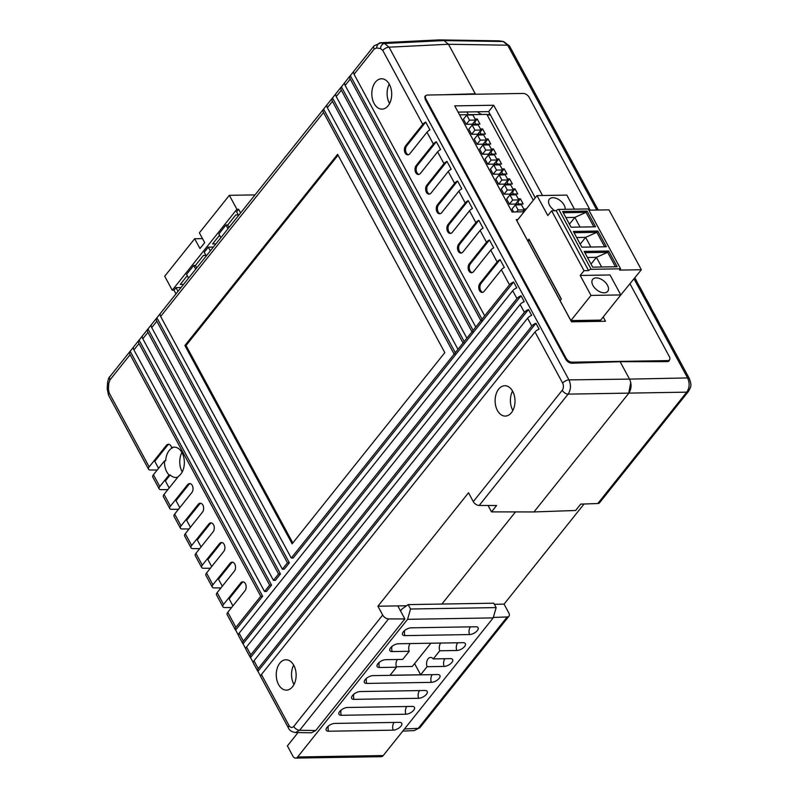 <?xml version="1.0" encoding="UTF-8"?>
<svg xmlns="http://www.w3.org/2000/svg" width="798" height="798" viewBox="0 0 798 798"><rect width="100%" height="100%" fill="white"/><g stroke="black" fill="none" stroke-linecap="round" stroke-linejoin="round"><path stroke-width="1.2" d="M178.463 509.304L171.63 509.314A5.057 2.374 -28.4 0 1 169.794 508.535L163.42 496.745A5.057 2.374 151.6 0 1 164.049 494.401L178.622 476.157A15.182 9.945 -90.9 0 0 180.797 474.092A15.182 9.945 -90.9 0 0 183.73 457.154A15.182 9.945 -90.9 0 0 174.173 447.129A15.182 9.945 -90.9 0 0 171.59 447.698A5.057 3.312 89.1 0 0 168.388 444.267A5.057 3.312 89.1 0 0 166.343 445.394L149.176 466.89A5.057 2.374 -28.4 0 0 148.548 469.234A5.057 2.374 -28.4 0 0 150.383 470.022L157.216 470.002M177.864 477.104A15.182 9.945 89.1 0 1 175.819 477.463A15.182 9.945 89.1 0 1 170.193 474.94L169.046 474.96L159.799 486.541A5.057 2.374 -28.4 0 0 159.171 488.885A5.057 2.374 -28.4 0 0 161.006 489.663L167.839 489.653M171.59 447.698L172.737 447.678A15.182 9.945 89.1 0 0 169.196 450.501A15.182 9.945 89.1 0 0 165.655 460.855L164.508 460.875A15.182 9.945 -90.9 0 0 169.046 474.96M181.904 452.476A15.182 9.945 -90.9 0 0 182.223 471.887M388.137 105.735A15.182 9.945 89.1 0 1 382.023 109.127A15.182 9.945 89.1 0 1 372.457 99.102A15.182 9.945 89.1 0 1 375.389 82.164A15.182 9.945 89.1 0 1 381.514 78.773A15.182 9.945 89.1 0 1 391.07 88.797A15.182 9.945 89.1 0 1 388.137 105.735M389.574 103.531A15.182 9.945 89.1 0 1 389.254 84.119M292.567 686.729A15.182 9.945 89.1 0 1 286.442 690.12A15.182 9.945 89.1 0 1 276.886 680.096A15.182 9.945 89.1 0 1 279.819 663.148A15.182 9.945 89.1 0 1 285.943 659.766A15.182 9.945 89.1 0 1 295.499 669.791A15.182 9.945 89.1 0 1 292.567 686.729M293.674 665.113A15.182 9.945 -90.9 0 0 293.993 684.524M511.438 412.696A15.182 9.945 89.1 0 1 505.314 416.087A15.182 9.945 89.1 0 1 495.748 406.052A15.182 9.945 89.1 0 1 498.68 389.115A15.182 9.945 89.1 0 1 504.805 385.723A15.182 9.945 89.1 0 1 514.371 395.758A15.182 9.945 89.1 0 1 511.438 412.696M512.865 410.481A15.182 9.945 89.1 0 1 512.545 391.07M426.381 95.331L425.075 96.079L425.184 99.321L565.812 359.399C567.338 361.763 569.333 363.03 571.797 363.21L620.136 361.723L629.532 379.11C631.817 384.257 631.537 388.995 628.694 393.344L533.972 511.937L575.617 510.491L580.705 504.117L597.802 503.518L686.739 392.157L568.116 394.122L479.179 505.473L496.615 505.503L491.518 511.877L533.972 511.937L628.694 393.344L630.759 382.541M441.902 604.046L515.488 511.907L441.902 604.046M379.658 42.813L439.209 39.9L443.987 40.568L448.486 44.259L475.259 93.785L443.469 94.763M506.331 93.725L474.9 94.244L475.259 93.785L448.486 44.259L443.987 40.568L442.052 40.259M189.086 528.954L182.253 528.964A5.057 2.374 -28.4 0 1 180.418 528.186L174.044 516.396A5.057 2.374 151.6 0 1 174.672 514.052L191.839 492.556A5.057 3.312 89.1 0 0 192.817 486.91A5.057 3.312 89.1 0 0 189.635 483.568A5.057 3.312 89.1 0 0 187.59 484.695L170.423 506.191A5.057 2.374 -28.4 0 0 169.794 508.535M199.709 548.605L192.887 548.615A5.057 2.374 -28.4 0 1 191.041 547.837L184.667 536.047A5.057 2.374 151.6 0 1 185.296 533.702L202.463 512.206A5.057 3.312 89.1 0 0 203.44 506.56A5.057 3.312 89.1 0 0 200.258 503.209A5.057 3.312 89.1 0 0 198.213 504.346L181.046 525.842A5.057 2.374 -28.4 0 0 180.418 528.186M210.343 568.256L203.51 568.266A5.057 2.374 -28.4 0 1 201.665 567.488L195.291 555.697A5.057 2.374 151.6 0 1 195.919 553.353L213.096 531.857A5.057 3.312 89.1 0 0 214.073 526.201A5.057 3.312 89.1 0 0 210.881 522.86A5.057 3.312 89.1 0 0 208.837 523.997L191.67 545.493A5.057 2.374 -28.4 0 0 191.041 547.837M220.966 587.897L214.133 587.917A5.057 2.374 -28.4 0 1 212.288 587.129L205.914 575.348A5.057 2.374 151.6 0 1 206.542 573.004L223.719 551.498A5.057 3.312 89.1 0 0 224.697 545.852A5.057 3.312 89.1 0 0 221.505 542.51A5.057 3.312 89.1 0 0 219.47 543.638L202.293 565.144A5.057 2.374 -28.4 0 0 201.665 567.488M231.59 607.547L224.757 607.567A5.057 2.374 -28.4 0 1 222.911 606.779L216.537 594.989A5.057 2.374 151.6 0 1 217.166 592.645L234.343 571.149A5.057 3.312 89.1 0 0 235.32 565.503A5.057 3.312 89.1 0 0 232.128 562.161A5.057 3.312 89.1 0 0 230.093 563.288L212.916 584.794A5.057 2.374 -28.4 0 0 212.288 587.129M227.789 612.295L235.929 627.348A5.057 2.374 151.6 0 0 235.3 629.692L227.161 614.64A5.057 2.374 151.6 0 1 227.789 612.295L244.966 590.799A5.057 3.312 89.1 0 0 245.944 585.153A5.057 3.312 89.1 0 0 242.752 581.812A5.057 3.312 89.1 0 0 240.717 582.939L223.54 604.435A5.057 2.374 -28.4 0 0 222.911 606.779M235.929 627.348L260.737 596.286L130.104 354.691L109.954 379.928L108.777 383.329L108.428 389.225L109.186 392.945L149.176 466.89M409.823 153.725A5.057 3.312 89.1 0 1 407.778 154.852A5.057 3.312 89.1 0 1 404.596 151.51A5.057 3.312 89.1 0 1 405.574 145.864L422.741 124.368L382.761 50.414L380.506 48.568L376.636 47.95L374.212 49.057L354.063 74.284L484.695 315.878L480.875 320.656L350.242 79.062L345.155 85.436L475.788 327.03L471.967 331.808L341.335 90.214L336.247 96.588L466.88 338.182L463.059 342.96L332.437 101.366L327.34 107.74L457.972 349.334L454.152 354.113L323.529 112.518L160.647 316.457L291.27 558.051L509.503 284.816L501.363 269.774L484.187 291.27A5.057 3.312 89.1 0 1 482.152 292.397A5.057 3.312 89.1 0 1 478.96 289.056A5.057 3.312 89.1 0 1 479.937 283.41L497.114 261.914L490.74 250.123L473.563 271.619A5.057 3.312 89.1 0 1 471.528 272.746A5.057 3.312 89.1 0 1 468.336 269.405A5.057 3.312 89.1 0 1 469.314 263.759L486.491 242.263L480.117 230.472L462.94 251.969A5.057 3.312 89.1 0 1 460.905 253.096A5.057 3.312 89.1 0 1 457.713 249.754A5.057 3.312 89.1 0 1 458.69 244.108L475.867 222.612L469.483 210.822L452.316 232.318A5.057 3.312 89.1 0 1 450.281 233.445A5.057 3.312 89.1 0 1 447.089 230.103A5.057 3.312 89.1 0 1 448.067 224.457L465.234 202.961L458.86 191.171L441.693 212.667A5.057 3.312 89.1 0 1 439.648 213.804A5.057 3.312 89.1 0 1 436.466 210.463A5.057 3.312 89.1 0 1 437.444 204.807L454.611 183.311L448.237 171.52L431.07 193.026A5.057 3.312 89.1 0 1 429.025 194.153A5.057 3.312 89.1 0 1 425.843 190.812A5.057 3.312 89.1 0 1 426.82 185.166L443.987 163.66L437.613 151.869L420.446 173.375A5.057 3.312 89.1 0 1 418.401 174.503A5.057 3.312 89.1 0 1 415.219 171.161A5.057 3.312 89.1 0 1 416.197 165.515L433.364 144.019L426.99 132.229L409.823 153.725M184.897 345.524L292.118 543.817L444.815 352.626L337.594 154.333L184.897 345.524L186.044 345.504L292.806 542.959M159.171 488.885L152.797 477.094A5.057 2.374 151.6 0 1 153.425 474.75L164.508 460.875M257.614 670.948L253.365 663.098A5.057 2.374 151.6 0 1 253.993 660.754L258.243 668.614A5.057 2.374 151.6 0 0 257.614 670.948A5.057 2.374 151.6 0 0 257.944 671.337L535.927 323.29L539.109 329.185A5.057 2.374 151.6 0 0 534.999 331.978L261.425 674.51A5.057 2.374 151.6 0 0 260.796 676.844L288.457 728.005A5.057 2.374 -28.4 0 1 289.085 725.661C290.532 727.826 292.088 728.075 293.754 726.409L382.701 615.049A5.057 2.993 38.6 0 0 388.576 618.919L299.639 730.27L295.38 732.534C291.579 731.796 289.275 730.29 288.457 728.005M257.944 671.337L260.667 676.355M250.173 657.203L245.924 649.343A5.057 2.374 151.6 0 1 246.552 646.998L250.801 654.859A5.057 2.374 151.6 0 0 250.173 657.203A5.057 2.374 151.6 0 0 250.512 657.582L253.225 662.599M242.742 643.447L238.492 635.587A5.057 2.374 151.6 0 1 239.121 633.243L243.37 641.103A5.057 2.374 151.6 0 0 242.742 643.447A5.057 2.374 151.6 0 0 243.071 643.826L245.784 648.844M235.3 629.692A5.057 2.374 151.6 0 0 235.639 630.071L238.353 635.088M406.551 605.752L377.923 606.221L382.701 615.049M377.923 606.221L468.526 492.775L473.294 501.613L562.241 390.252C563.657 388.077 563.797 385.703 562.66 383.14L534.999 331.978M258.243 668.614L531.807 326.083L527.558 318.222L253.993 660.754M250.801 654.859L524.376 312.327L520.126 304.467L246.552 646.998M133.924 349.913L264.557 591.508L269.644 585.134L139.012 343.539L133.924 349.913A5.057 2.993 -141.4 0 1 133.795 346.691A5.057 2.993 -141.4 0 1 133.994 346.482M142.832 338.761L273.465 580.355L278.552 573.981L147.919 332.387L142.832 338.761A5.057 2.993 -141.4 0 1 142.702 335.539A5.057 2.993 -141.4 0 1 142.902 335.33M151.74 327.609L282.372 569.203L287.46 562.829L156.827 321.235L151.74 327.609A5.057 2.993 -141.4 0 1 151.61 324.387A5.057 2.993 -141.4 0 1 151.81 324.178M243.37 641.103L516.934 298.572L512.685 290.711L239.121 633.243M491.518 511.877L488.067 505.493M479.179 505.473A5.057 2.993 -141.4 0 1 473.294 501.613M397.803 605.891L404.855 618.939L388.576 618.919M293.754 726.409A5.057 2.993 -141.4 0 0 299.639 730.27L315.729 730.529L404.855 618.939M315.729 730.529L311.499 732.793L295.39 732.534M354.063 74.284A5.057 2.993 -141.4 0 1 353.933 71.062L374.082 45.835L380.666 42.863L384.536 43.481L389.055 47.172L568.954 379.888C571.198 385.035 570.919 389.773 568.116 394.122A5.057 2.993 -141.4 0 1 562.241 390.252M133.625 346.94L130.174 351.26A5.057 2.993 38.6 0 0 129.974 351.469A5.057 2.993 38.6 0 0 130.104 354.691M142.533 335.788L139.081 340.108A5.057 2.993 38.6 0 0 138.882 340.317A5.057 2.993 38.6 0 0 139.012 343.539M151.44 324.636L147.989 328.956A5.057 2.993 38.6 0 0 147.79 329.165A5.057 2.993 38.6 0 0 147.919 332.387M160.348 313.484L156.897 317.804A5.057 2.993 38.6 0 0 156.697 318.013A5.057 2.993 38.6 0 0 156.827 321.235M160.647 316.457A5.057 2.993 -141.4 0 1 160.518 313.235A5.057 2.993 -141.4 0 1 160.717 313.025M327.05 104.767L323.599 109.087A5.057 2.993 38.6 0 0 323.389 109.306A5.057 2.993 38.6 0 0 323.529 112.518M327.34 107.74A5.057 2.993 -141.4 0 1 327.21 104.518A5.057 2.993 -141.4 0 1 327.409 104.309M335.958 93.615L332.507 97.935A5.057 2.993 38.6 0 0 332.297 98.144A5.057 2.993 38.6 0 0 332.437 101.366M336.247 96.588A5.057 2.993 -141.4 0 1 336.118 93.366A5.057 2.993 -141.4 0 1 336.317 93.157M344.866 82.463L341.414 86.782A5.057 2.993 38.6 0 0 341.205 86.992A5.057 2.993 38.6 0 0 341.335 90.214M345.155 85.436A5.057 2.993 -141.4 0 1 345.025 82.214A5.057 2.993 -141.4 0 1 345.225 82.004M353.773 71.311L350.322 75.63A5.057 2.993 38.6 0 0 350.113 75.84A5.057 2.993 38.6 0 0 350.242 79.062M426.99 132.229A5.057 2.374 -28.4 0 1 429.952 129.934L425.703 122.074A5.057 2.374 151.6 0 0 422.741 124.368M437.613 151.869A5.057 2.374 -28.4 0 1 440.576 149.575L436.326 141.715A5.057 2.374 151.6 0 0 433.364 144.019M448.237 171.52A5.057 2.374 -28.4 0 1 451.199 169.226L446.95 161.366A5.057 2.374 151.6 0 0 443.987 163.66M458.86 191.171A5.057 2.374 -28.4 0 1 461.833 188.877L457.583 181.016A5.057 2.374 151.6 0 0 454.611 183.311M469.483 210.822A5.057 2.374 -28.4 0 1 472.456 208.527L468.207 200.667A5.057 2.374 151.6 0 0 465.234 202.961M480.117 230.472A5.057 2.374 -28.4 0 1 483.079 228.178L478.83 220.318A5.057 2.374 151.6 0 0 475.867 222.612M490.74 250.123A5.057 2.374 -28.4 0 1 493.703 247.829L489.453 239.969A5.057 2.374 151.6 0 0 486.491 242.263M501.363 269.774A5.057 2.374 -28.4 0 1 504.326 267.48L500.077 259.619A5.057 2.374 151.6 0 0 497.114 261.914M512.685 290.711A5.057 2.374 151.6 0 1 516.805 287.928L513.613 282.033A5.057 2.374 151.6 0 0 509.503 284.816M520.126 304.467A5.057 2.374 151.6 0 1 524.236 301.674L521.054 295.779A5.057 2.374 151.6 0 0 516.934 298.572M527.558 318.222A5.057 2.374 151.6 0 1 531.677 315.429L528.485 309.534A5.057 2.374 151.6 0 0 524.376 312.327M535.927 323.29A5.057 2.374 151.6 0 0 531.807 326.083M260.737 596.286L262.642 596.256L130.174 351.26M139.081 340.108L271.549 585.104L266.462 591.478L264.557 591.508M235.639 630.071L262.642 596.256M291.27 558.051L293.185 558.021L513.613 282.033M156.897 317.804L289.365 562.799L284.278 569.174L282.372 569.203M147.989 328.956L280.457 573.952L275.37 580.326L273.465 580.355M278.552 573.981L280.457 573.952M287.46 562.829L289.365 562.799M269.644 585.134L271.549 585.104M243.071 643.826L521.054 295.779M250.512 657.582L528.485 309.534M240.717 582.939L241.864 582.919L229.136 598.849L232.926 605.872M230.093 563.288L231.24 563.268L218.512 579.208L222.303 586.221M219.47 543.638L220.617 543.628L207.889 559.558L211.679 566.57M208.837 523.997L209.984 523.977L197.266 539.907L201.056 546.919M198.213 504.346L199.36 504.326L186.642 520.256L190.433 527.269M187.59 484.695L188.737 484.675L176.019 500.605L179.809 507.618M170.193 474.94L165.386 480.955L169.186 487.977M166.343 445.394L167.49 445.374L154.762 461.304L158.563 468.326M338.053 155.171L186.044 345.504M454.152 354.113L456.067 354.083M323.599 109.087L455.299 352.676M463.059 342.96L464.975 342.931M332.507 97.935L464.207 341.524M471.967 331.808L473.882 331.778M341.414 86.782L473.114 330.372M480.875 320.656L482.79 320.626M350.322 75.63L482.022 319.22M167.49 445.374A5.057 3.312 89.1 0 1 168.957 444.336M188.737 484.675A5.057 3.312 89.1 0 1 190.213 483.628M199.36 504.326A5.057 3.312 89.1 0 1 200.837 503.279M209.984 523.977A5.057 3.312 89.1 0 1 211.46 522.929M220.617 543.628A5.057 3.312 89.1 0 1 222.083 542.58M231.24 563.268A5.057 3.312 89.1 0 1 232.707 562.231M241.864 582.919A5.057 3.312 89.1 0 1 243.33 581.882M500.077 259.619L481.084 283.39A5.057 3.312 -90.9 0 0 480.017 288.617A5.057 3.312 -90.9 0 0 482.72 292.307M489.453 239.969L470.461 263.739A5.057 3.312 -90.9 0 0 469.394 268.966A5.057 3.312 -90.9 0 0 472.097 272.667M478.83 220.318L459.838 244.088A5.057 3.312 -90.9 0 0 458.77 249.315A5.057 3.312 -90.9 0 0 461.473 253.016M468.207 200.667L449.214 224.438A5.057 3.312 -90.9 0 0 448.147 229.664A5.057 3.312 -90.9 0 0 450.85 233.365M457.583 181.016L438.591 204.797A5.057 3.312 -90.9 0 0 437.523 210.024A5.057 3.312 -90.9 0 0 440.227 213.714M446.95 161.366L427.967 185.146A5.057 3.312 -90.9 0 0 426.9 190.373A5.057 3.312 -90.9 0 0 429.603 194.064M436.326 141.715L417.344 165.495A5.057 3.312 -90.9 0 0 416.277 170.722A5.057 3.312 -90.9 0 0 418.98 174.413M425.703 122.074L406.721 145.844A5.057 3.312 -90.9 0 0 405.653 151.071A5.057 3.312 -90.9 0 0 408.347 154.762M240.617 212.946L238.612 209.246L236.896 209.276L172.248 290.213L164.707 276.258L194.672 238.742L199.989 248.557L204.697 242.662L199.38 232.846L229.345 195.32L255.031 194.902M202.502 238.612L194.672 238.742M238.263 214.911L235.749 214.951L227.739 224.986L226.014 225.016L228.019 228.717M226.014 225.016L218.891 233.944L220.886 237.644M213.355 247.081L208.328 247.161L210.333 250.861M208.328 247.161L204.258 252.258L206.253 255.959M205.944 255.38L203.43 255.42L195.41 265.455L193.695 265.485L195.7 269.185M193.695 265.485L186.572 274.412L188.567 278.113M238.582 215.5L236.577 211.789L238.612 209.246M236.896 209.276L229.345 195.32M181.026 287.549L176.009 287.629L173.974 290.183L172.248 290.213M173.974 290.183L175.969 293.883M187.251 275.679L180.268 284.417L183.58 284.357M195.41 265.455L196.727 267.889M227.739 224.986L229.056 227.42M219.57 235.211L212.597 243.949L215.899 243.889M176.009 287.629L178.004 291.33M466.91 111.969L468.376 114.683M475.748 124.159L474.68 122.164L473.962 122.174M474.68 122.164L477.224 118.982L475.079 119.012M466.77 115.062L469.533 120.169L475.648 120.069L472.885 114.962L466.77 115.062L463.458 119.201L466.222 124.318L479.987 124.089L477.224 118.982M533.313 200.248L486.88 114.383L459.568 114.832M472.167 125.047L474.93 130.154L481.044 130.054L478.281 124.947L472.167 125.047L468.855 129.186L471.618 134.293L485.384 134.074L482.62 128.957L480.476 128.997M477.563 135.032L480.326 140.139L486.441 140.039L483.678 134.922L477.563 135.032L474.251 139.171L477.014 144.278L490.78 144.049L488.017 138.942L485.872 138.982M482.96 145.007L485.723 150.114L491.837 150.014L489.074 144.907L482.96 145.007L479.648 149.156L482.411 154.263L496.176 154.034L493.413 148.927L491.269 148.957M493.753 164.977L496.516 170.084L502.63 169.984L499.867 164.877L493.753 164.977L490.451 169.116L493.204 174.223L506.969 173.994L504.206 168.887L502.062 168.927M488.356 154.992L491.119 160.099L497.234 159.999L494.471 154.892L488.356 154.992L485.044 159.131L487.807 164.238L501.573 164.019L498.81 158.902L496.665 158.942M499.149 174.952L501.912 180.059L508.027 179.959L505.264 174.852L499.149 174.952L495.847 179.101L498.61 184.208L512.366 183.979L509.603 178.872L507.458 178.902M504.545 184.937L507.309 190.044L513.423 189.944L510.66 184.837L504.545 184.937L501.244 189.076L504.007 194.183L517.762 193.964L514.999 188.857L512.855 188.887M509.942 194.921L512.705 200.029L518.82 199.929L516.067 194.822L509.942 194.921L506.64 199.061L509.403 204.168L523.159 203.939L520.396 198.832L518.251 198.872M526.072 209.315L523.648 208.847M515.338 204.896L518.101 210.014L524.226 209.904L521.463 204.797L515.338 204.896L512.037 209.046L513.613 211.959M469.533 120.169L466.222 124.318M475.648 120.069L472.336 124.219M481.154 134.144L480.077 132.149L479.359 132.159M480.077 132.149L482.62 128.957M474.93 130.154L471.618 134.293M481.044 130.054L477.733 134.194M486.551 144.119L485.473 142.134L484.755 142.144M485.473 142.134L488.017 138.942M480.326 140.139L477.014 144.278M486.441 140.039L483.129 144.179M491.947 154.104L490.87 152.109L490.152 152.119M490.87 152.109L493.413 148.927M485.723 150.114L482.411 154.263M491.837 150.014L488.526 154.164M502.74 174.064L501.663 172.079L500.954 172.089M501.663 172.079L504.206 168.887M496.516 170.084L493.204 174.223M502.63 169.984L499.329 174.124M497.344 164.089L496.266 162.094L495.558 162.104M496.266 162.094L498.81 158.902M491.119 160.099L487.807 164.238M497.234 159.999L493.922 164.139M508.136 184.049L507.059 182.054L506.351 182.064M507.059 182.054L509.603 178.872M501.912 180.059L498.61 184.208M508.027 179.959L504.725 184.109M513.533 194.034L512.456 192.039L511.747 192.049M512.456 192.039L514.999 188.857M507.309 190.044L504.007 194.183M513.423 189.944L510.122 194.084M518.929 204.009L517.852 202.024L517.144 202.034M517.852 202.024L520.396 198.832M512.705 200.029L509.403 204.168M518.82 199.929L515.518 204.069M523.408 211.799L525.792 208.817M518.101 210.014L516.585 211.909M524.226 209.904L522.7 211.809M600.196 321.345L600.704 320.108L570.889 320.596L516.885 220.827M561.243 299.19L529.623 240.707L527.707 240.737L528.984 239.151L561.363 299.041L560.096 300.627L570.889 320.596L590.999 295.42L620.804 294.931L600.704 320.108L570.849 320.646M477.503 111.79A22.773 14.913 -90.9 0 0 481.912 114.463M487.119 114.822A22.773 14.913 -90.9 0 0 489.852 113.865M669.562 359.718L669.163 360.896L667.357 361.634L620.136 361.723L629.532 379.11L687.577 377.933L634.031 278.891M494.381 604.295L504.057 604.136L584.036 503.997M504.057 604.136L508.835 612.964A5.057 2.993 38.6 0 1 508.964 616.186L420.027 727.547L414.352 730.569L418.262 728.315L507.199 616.954A5.057 2.993 38.6 0 0 508.964 616.186M688.504 391.389L688.504 391.389C691.487 385.594 691.597 385.653 689.422 378.711L689.422 378.711A5.057 2.374 -28.4 0 0 687.577 377.933C689.901 383.07 689.622 387.818 686.739 392.157A5.057 2.993 38.6 0 0 688.504 391.389L599.567 502.75A5.057 2.993 -141.4 0 1 597.802 503.518M493.324 617.443L507.199 616.954M596.804 210.044L507.678 45.207L503.209 41.516L498.72 40.848L439.578 39.9M689.422 378.711L661.761 327.559A5.057 2.374 151.6 0 0 661.422 327.17L658.24 321.275A5.057 2.374 151.6 0 1 658.569 321.664A5.057 2.374 151.6 0 1 658.709 322.153M658.569 321.664L654.32 313.804A5.057 2.374 151.6 0 0 653.991 313.415L650.799 307.519A5.057 2.374 151.6 0 1 651.138 307.908A5.057 2.374 151.6 0 1 651.278 308.397M651.138 307.908L646.889 300.048A5.057 2.374 151.6 0 0 646.55 299.659L643.368 293.764A5.057 2.374 151.6 0 1 643.697 294.153A5.057 2.374 151.6 0 1 643.836 294.642M643.697 294.153L639.447 286.292A5.057 2.374 151.6 0 0 639.118 285.903L635.926 280.008A5.057 2.374 151.6 0 1 636.265 280.397A5.057 2.374 151.6 0 1 636.395 280.886M592.046 198.622L596.296 206.483M581.423 178.971L585.672 186.832M570.799 159.331L575.049 167.191M560.166 139.68L564.425 147.54M549.543 120.029L553.792 127.889M458.102 112.109L488.625 111.61L535.249 197.824M542.53 195.51L493.713 105.236L454.73 105.875L512.097 211.989L524.096 211.789M517.842 219.61L516.236 219.64L571.488 321.813L605.502 321.255L603.198 316.986M565.592 359.01L566.151 358.312A5.057 2.993 38.6 0 0 572.096 362.182L667.657 360.606A5.057 2.993 38.6 0 0 669.482 359.828A5.057 2.993 38.6 0 0 669.352 356.606L630.041 283.898M590.161 210.153L529.154 97.316A5.057 2.993 38.6 0 0 523.209 93.446L427.648 95.022A5.057 2.993 38.6 0 0 425.823 95.8A5.057 2.993 38.6 0 0 425.952 99.022L425.404 99.71M566.151 358.312L425.952 99.022M488.625 111.61L493.713 105.236M596.166 277.894A9.616 5.696 -141.4 0 1 605.881 282.961A9.616 5.696 -141.4 0 1 607.717 291.36A9.616 5.696 -141.4 0 1 604.246 292.826A9.616 5.696 -141.4 0 1 594.53 287.759A9.616 5.696 -141.4 0 1 592.695 279.36A9.616 5.696 -141.4 0 1 596.166 277.894M565.134 209.305A9.616 5.696 38.6 0 0 561.403 201.595A9.616 5.696 38.6 0 0 552.824 197.724A9.616 5.696 38.6 0 0 549.343 199.191A9.616 5.696 38.6 0 0 554.859 210.732M620.734 295.021L641.353 269.734L619.567 270.093L620.585 268.816L591.148 269.305A2.025 0.948 151.6 0 0 588.605 270.602L584.016 270.682L551.637 210.792L547.817 215.57L537.024 195.6L516.914 220.777L527.707 240.737M590.999 295.42L580.196 275.46L610.011 274.971L620.804 294.931M584.016 270.682L580.196 275.46M537.024 195.6L566.839 195.111L574.43 209.156M529.623 240.707L528.984 239.151M588.605 270.602L556.226 210.712L551.637 210.792M556.226 210.712A2.025 0.948 -28.4 0 1 558.77 209.415L591.148 269.305M620.585 268.816L588.196 208.926L558.77 209.415M641.353 269.734L608.964 209.844L588.874 210.173M562.59 211.49L571.089 227.211L595.557 226.802L587.059 211.081L562.59 211.49M573.383 231.45L581.882 247.171L606.35 246.772L597.852 231.051L573.383 231.45M584.176 251.42L592.675 267.14L617.143 266.731L608.645 251.011L584.176 251.42M593.862 226.832L586.031 212.358L563.268 212.737M580.046 227.061L574.829 217.405L586.031 212.358L587.059 211.081M569.443 224.148L574.829 217.405L565.872 217.555M604.655 246.801L596.834 232.328L574.061 232.697M590.839 247.021L585.622 237.365L596.834 232.328L597.852 231.051M580.236 244.118L585.622 237.365L576.665 237.515M615.448 266.761L607.627 252.288L584.854 252.667M601.632 266.991L596.415 257.335L607.627 252.288L608.645 251.011M591.029 264.078L596.415 257.335L587.458 257.485M408.157 604.605L410.541 609.014L496.156 607.597L493.772 603.188L408.157 604.605L402.002 609.014L400.506 610.889M404.915 635.627L469.513 634.56A6.194 2.913 151.6 0 0 476.127 631.787A6.194 2.913 151.6 0 0 477.902 627.457A6.194 2.913 151.6 0 0 475.748 626.759L411.15 627.827A6.194 2.913 -28.4 0 0 405.045 630.201A6.194 2.913 -28.4 0 0 402.461 634.38A6.194 2.913 -28.4 0 0 404.915 635.627A6.324 4.14 89.1 0 1 404.666 630.5M341.295 715.297L405.893 714.23A6.194 2.913 151.6 0 0 412.506 711.457A6.194 2.913 151.6 0 0 414.272 707.118A6.194 2.913 151.6 0 0 412.127 706.42L347.529 707.487A6.194 2.913 -28.4 0 0 341.414 709.861A6.194 2.913 -28.4 0 0 338.841 714.04A6.194 2.913 -28.4 0 0 341.295 715.297A6.324 4.14 89.1 0 1 341.035 710.16M354.023 699.357L418.611 698.29A6.194 2.913 151.6 0 0 425.224 695.517A6.194 2.913 151.6 0 0 427 691.188A6.194 2.913 151.6 0 0 424.845 690.489L360.257 691.557A6.194 2.913 -28.4 0 0 354.142 693.931A6.194 2.913 -28.4 0 0 351.569 698.11A6.194 2.913 -28.4 0 0 354.023 699.357A6.324 4.14 89.1 0 1 353.763 694.23M366.741 683.427L431.339 682.36A6.194 2.913 151.6 0 0 437.952 679.587A6.194 2.913 151.6 0 0 439.728 675.248A6.194 2.913 151.6 0 0 437.573 674.559L372.975 675.627A6.194 2.913 -28.4 0 0 366.871 678.001A6.194 2.913 -28.4 0 0 364.287 682.18A6.194 2.913 -28.4 0 0 366.741 683.427A6.324 4.14 89.1 0 1 366.491 678.29M427.06 666.709A6.324 4.14 89.1 0 1 430.601 657.462A6.324 4.14 89.1 0 1 433.294 658.909L450.301 658.619A6.194 2.913 151.6 0 1 452.446 659.318A6.194 2.913 151.6 0 1 450.68 663.657A6.194 2.913 151.6 0 1 444.067 666.43L427.06 666.709L420.626 674.759L390.052 675.258L396.476 667.218L379.469 667.497A6.194 2.913 -28.4 0 1 377.015 666.24A6.194 2.913 -28.4 0 1 379.589 662.061A6.194 2.913 -28.4 0 1 385.703 659.687L402.711 659.407L409.204 651.278L392.197 651.567A6.194 2.913 -28.4 0 1 389.743 650.31A6.194 2.913 -28.4 0 1 392.317 646.131A6.194 2.913 -28.4 0 1 398.431 643.757L463.02 642.689A6.194 2.913 151.6 0 1 465.174 643.388A6.194 2.913 151.6 0 1 463.399 647.727A6.194 2.913 151.6 0 1 456.785 650.5A6.324 4.14 89.1 0 1 457.693 642.779M433.294 658.909L439.778 650.779L456.785 650.5M496.156 607.597L493.194 617.901L407.579 619.318L297.634 756.973A5.057 3.312 89.1 0 1 295.589 758.1A5.057 3.312 89.1 0 1 292.966 756.225L287.39 745.921L298.053 732.574M493.194 617.901L383.249 755.556A5.057 3.312 89.1 0 1 381.215 756.684L295.589 758.1M328.567 731.227L393.165 730.16A6.194 2.913 151.6 0 0 399.778 727.387A6.194 2.913 151.6 0 0 401.554 723.048A6.194 2.913 151.6 0 0 399.399 722.35L334.801 723.417A6.194 2.913 -28.4 0 0 328.696 725.791A6.194 2.913 -28.4 0 0 326.113 729.971A6.194 2.913 -28.4 0 0 328.567 731.227A6.324 4.14 89.1 0 1 328.317 726.09M410.541 609.014L407.579 619.318M439.778 650.779A6.324 4.14 89.1 0 1 440.745 642.979M420.626 674.759L414.601 663.597M396.327 666.739L412.297 666.48L430.94 643.138M396.476 667.218A6.324 4.14 89.1 0 1 397.384 659.497M409.204 651.278A6.324 4.14 89.1 0 1 410.102 643.567M164.049 494.401L170.423 506.191M174.672 514.052L181.046 525.842M185.296 533.702L191.67 545.493M195.919 553.353L202.293 565.144M206.542 573.004L212.916 584.794M217.166 592.645L223.54 604.435M153.425 474.75L159.799 486.541M148.548 469.234L108.558 395.279A5.057 2.374 -28.4 0 1 109.186 392.945M261.425 674.51L289.085 725.661M598.211 210.024L509.523 45.995A5.057 2.374 -28.4 0 0 507.678 45.207L448.486 44.259L389.055 47.172A5.057 2.374 151.6 0 0 382.761 50.414M562.66 383.14A5.057 2.374 151.6 0 1 568.954 379.888L629.532 379.11M380.506 48.568A5.057 3.8 99.1 0 1 384.536 43.481L443.987 40.568L503.209 41.516A5.057 3.8 -81 0 1 503.618 41.556L499.738 40.937A5.057 3.8 -81 0 0 499.339 40.907L440.117 39.95L380.666 42.863A5.057 3.8 99.1 0 0 376.636 47.95M108.558 395.279L107.201 388.865L108.428 389.225M107.201 388.865L107.55 382.96L108.777 383.329M107.55 382.96C108.249 379.08 109.007 376.995 109.825 376.706L109.825 376.706A5.057 2.993 38.6 0 0 109.954 379.928M374.082 45.835A5.057 2.993 38.6 0 0 374.212 49.057M479.937 283.41L481.084 283.39M469.314 263.759L470.461 263.739M458.69 244.108L459.838 244.088M448.067 224.457L449.214 224.438M437.444 204.807L438.591 204.797M426.82 185.166L427.967 185.146M416.197 165.515L417.344 165.495M405.574 145.864L406.721 145.844M404.476 728.993L418.262 728.315A5.057 2.993 38.6 0 0 420.027 727.547M666.829 361.634L667.657 360.606M572.096 362.182L571.288 363.19M297.634 756.973L383.249 755.556M444.067 666.43A6.324 4.14 89.1 0 1 444.965 658.709M418.611 698.29A6.324 4.14 89.1 0 1 419.519 690.579M405.893 714.23A6.324 4.14 89.1 0 1 406.79 706.509M431.339 682.36A6.324 4.14 89.1 0 1 432.247 674.649M379.469 667.497A6.324 4.14 89.1 0 1 379.21 662.36M392.197 651.567A6.324 4.14 89.1 0 1 391.938 646.43M469.513 634.56A6.324 4.14 89.1 0 1 470.421 626.849M393.165 730.16A6.324 4.14 89.1 0 1 394.072 722.439M109.825 376.706L129.974 351.469M133.795 346.691L138.882 340.317M142.702 335.539L147.79 329.165M151.61 324.387L156.697 318.013M160.518 313.235L323.389 109.306M327.21 104.518L332.297 98.144M336.118 93.366L341.205 86.992M345.025 82.214L350.113 75.84M487.209 114.982L490.421 114.932M402.761 731.138L414.352 730.569M634.879 277.834L636.265 280.397M509.523 45.995L503.618 41.556M499.738 40.937L498.72 40.848M424.646 97.276L425.823 95.8M668.116 361.544L669.482 359.828"/></g></svg>
